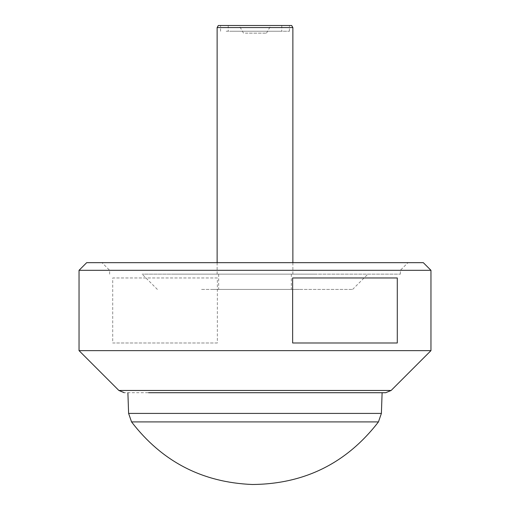 <?xml version="1.0" encoding="UTF-8"?>
<svg xmlns="http://www.w3.org/2000/svg" width="510" height="510" viewBox="0 0 510 510"><rect width="100%" height="100%" fill="white"/><g stroke="black" fill="none" stroke-linecap="round" stroke-linejoin="round"><path stroke-width="0.38" stroke-dasharray="2.55 1.91" d="M131.554 421.917L378.445 421.917M326.496 392.719L124.287 392.719M292.867 27.585L217.132 27.585M223.297 274.138L292.867 274.138L223.297 274.138M291.669 25.5L218.331 25.5M226.179 25.5L289.425 25.5L226.179 25.5M226.179 31.237L289.425 31.237L226.179 31.237M232.585 25.5L281.775 25.5L232.585 25.5M232.585 31.237L281.775 31.237L232.585 31.237M241.695 25.5L270.893 25.5L241.695 25.5M245.393 33.15L266.475 33.15L245.393 33.15M224.578 274.138L291.337 274.138L224.578 274.138M224.578 289.419L291.337 289.419L224.578 289.419M316.748 274.138L142.099 274.138L316.748 274.138M201.609 289.419L352.62 289.419L201.609 289.419M376.686 270.313L109.644 270.313L376.686 270.313M175.497 274.138L400.356 274.138L175.497 274.138M148.582 392.719L382.111 392.719M126.907 262.663L408.006 262.663L126.907 262.663M86.694 262.663L423.306 262.663M79.044 270.313L430.956 270.313M430.956 350.638L79.044 350.638M285.963 289.419L299.351 289.419L285.963 289.419M210.649 289.419L224.037 289.419L210.649 289.419M147.403 392.719L362.597 392.719L147.403 392.719M397.29 277.963L292.638 277.963M397.29 342.988L292.638 342.988M217.362 277.963L112.71 277.963L112.71 342.988L217.362 342.988L217.362 277.963L112.71 277.963M217.362 342.988L112.71 342.988M128.609 413.412L381.391 413.412M391.119 390.475L118.881 390.475M292.867 262.663L292.867 274.138M220.575 31.237L220.575 25.5M281.775 25.5L281.775 31.237M243.525 33.15L239.107 25.5M291.337 274.138L291.337 289.419M352.62 289.419L367.901 274.138M400.356 274.138L400.356 270.313L408.006 262.663M109.644 274.138L109.644 270.313L101.994 262.663M217.132 262.663L217.132 274.138M289.425 31.237L289.425 25.5M228.225 25.5L228.225 31.237M266.475 33.15L270.893 25.5M218.662 274.138L218.662 289.419M157.38 289.419L142.099 274.138"/><path stroke-width="0.76" d="M322.518 421.917L131.554 421.917C162.072 461.626 202.355 482.486 252.399 484.5C304.553 484.047 346.57 463.188 378.445 421.917L322.518 421.917M183.504 392.719L385.713 392.719L391.119 390.475L430.956 350.638L430.956 270.313L79.044 270.313L86.694 262.663L423.306 262.663L430.956 270.313M292.867 27.585L291.669 25.5L218.331 25.5L217.132 27.585L292.867 27.585L292.867 262.663M131.554 421.917L128.609 413.412L381.391 413.412L382.111 392.719L148.582 392.719M391.119 390.475L118.881 390.475L79.044 350.638L430.956 350.638M397.29 277.963L397.29 342.988L292.638 342.988L292.638 277.963L397.29 277.963M118.881 390.475L124.287 392.719M217.132 27.585L217.132 262.663M128.609 413.412L127.889 392.719M381.391 413.412L378.445 421.917M79.044 350.638L79.044 270.313"/></g></svg>
